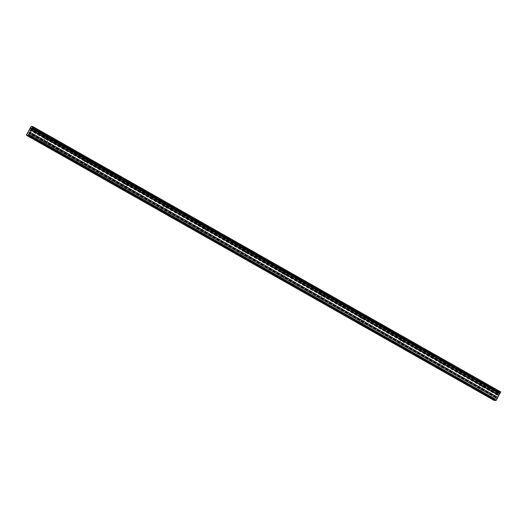 <?xml version="1.0" encoding="UTF-8"?>
<svg xmlns="http://www.w3.org/2000/svg" width="527" height="527" viewBox="0 0 527 527"><rect width="100%" height="100%" fill="white"/><g stroke="black" fill="none" stroke-linecap="round" stroke-linejoin="round"><path stroke-width="0.4" stroke-dasharray="2.63 1.98" d="M46.883 139.431L45.065 138.594L46.883 139.431M481.77 385.975L479.952 385.132L481.77 385.975M442.239 363.558L440.42 362.721L442.239 363.558M402.7 341.147L400.882 340.31L402.7 341.147M363.162 318.736L361.351 317.893L363.162 318.736M323.631 296.319L321.813 295.482L323.631 296.319M284.093 273.908L282.281 273.072L284.093 273.908M244.561 251.498L242.743 250.654L244.561 251.498M205.023 229.08L203.205 228.244L205.023 229.08M165.491 206.67L163.673 205.833L165.491 206.67M125.953 184.259L124.135 183.416L125.953 184.259M86.421 161.842L84.603 161.005L86.421 161.842M48.023 135.861L46.014 134.49L51.053 137.257L48.023 135.861M46.073 139.411L44.057 138.034L49.097 140.808L46.073 139.411M482.91 382.404L480.894 381.028L485.94 383.801L482.91 382.404M480.953 385.948L478.944 384.578L483.984 387.352L480.953 385.948M443.372 359.987L441.362 358.617L444.393 360.013L446.402 361.39L443.372 359.987M441.422 363.538L439.413 362.168L442.436 363.564L444.452 364.941L441.422 363.538M403.84 337.576L401.824 336.206L404.855 337.603L406.864 338.973L403.84 337.576M401.884 341.127L399.874 339.757L402.905 341.153L404.914 342.524L401.884 341.127M364.302 315.159L362.293 313.789L367.332 316.562L364.302 315.159M362.352 318.71L360.343 317.34L365.382 320.113L362.352 318.71M324.77 292.748L322.755 291.378L325.785 292.775L327.794 294.152L324.77 292.748M322.814 296.299L320.805 294.929L323.835 296.326L325.844 297.696L322.814 296.299M285.232 270.338L283.223 268.968L286.253 270.364L288.262 271.734L285.232 270.338M283.282 273.888L281.266 272.512L286.313 275.285L283.282 273.888M245.701 247.921L243.685 246.55L246.715 247.953L248.724 249.324L245.701 247.921M243.744 251.471L241.735 250.101L246.774 252.874L243.744 251.471M206.162 225.51L204.153 224.14L207.183 225.536L209.193 226.913L206.162 225.51M204.212 229.061L202.197 227.69L207.243 230.457L204.212 229.061M166.624 203.099L164.615 201.729L169.654 204.496L166.624 203.099M164.674 206.65L162.665 205.273L167.705 208.046L164.674 206.65M127.093 180.682L125.083 179.312L128.114 180.715L130.123 182.085L127.093 180.682M125.143 184.233L123.127 182.862L128.173 185.636L125.143 184.233M87.554 158.271L85.545 156.901L88.576 158.298L90.585 159.674L87.554 158.271M85.605 161.822L83.595 160.452L88.635 163.218L85.605 161.822M30.54 127.541L498.371 392.76L498.99 391.93L31.159 126.711M26.37 135.149L494.181 400.434M494.201 400.375L494.319 400.026L26.488 134.807M26.515 134.734L494.319 400.026M494.346 399.953L495.031 398.708L27.2 133.489M27.292 133.344L495.031 398.708M495.123 398.564L497.323 394.993L29.492 129.774M29.552 129.642L497.323 394.993M497.383 394.861L497.699 393.979L29.868 128.759M29.894 128.647L497.699 393.979M497.725 393.867L498.272 392.872L30.441 127.653M31.238 126.599L498.997 391.923M499.069 391.818L500.65 391.772M31.297 126.513L499.128 391.732M30.223 127.989L498.055 393.208M497.883 393.524L30.052 128.305M497.224 395.217L29.393 129.998M28.3 131.987L496.131 397.206M496.045 397.351L28.208 132.132M497.29 395.079L29.459 129.859M42.232 143.746L45.065 138.594M477.119 390.29L479.952 385.132M437.581 367.879L440.42 362.721M398.05 345.468L400.882 340.31M358.512 323.051L361.351 317.893M318.98 300.64L321.813 295.482M279.442 278.23L282.281 273.072M239.91 255.812L242.743 250.654M200.372 233.402L203.205 228.244M160.84 210.991L163.673 205.833M121.302 188.574L124.135 183.416M81.764 166.163L84.603 161.005M44.057 138.034L46.014 134.49M478.944 384.578L480.894 381.028M439.413 362.168L441.362 358.617M399.874 339.757L401.824 336.206M360.343 317.34L362.293 313.789M320.805 294.929L322.755 291.378M281.266 272.512L283.223 268.968M241.735 250.101L243.685 246.55M202.197 227.69L204.153 224.14M162.665 205.273L164.615 201.729M123.127 182.862L125.083 179.312M83.595 160.452L85.545 156.901M45.256 145.412L48.089 140.254M480.143 391.956L482.976 386.798M440.605 369.539L443.444 364.381M401.073 347.128L403.906 341.97M361.535 324.718L364.374 319.56M322.004 302.3L324.836 297.142M282.465 279.89L285.305 274.732M242.934 257.479L245.766 252.321M203.396 235.062L206.235 229.904M163.864 212.651L166.697 207.493M124.326 190.24L127.165 185.082M84.794 167.823L87.627 162.665M49.097 140.808L51.053 137.257M483.984 387.352L485.94 383.801M444.452 364.941L446.402 361.39M404.914 342.524L406.864 338.973M365.382 320.113L367.332 316.562M325.844 297.696L327.794 294.152M286.313 275.285L288.262 271.734M246.774 252.874L248.724 249.324M207.243 230.457L209.193 226.913M167.705 208.046L169.654 204.496M128.173 185.636L130.123 182.085M88.635 163.218L90.585 159.674"/><path stroke-width="0.79" d="M44.051 144.589L42.232 143.746L44.051 144.589M478.938 391.133L477.119 390.29L478.938 391.133M439.399 368.716L437.581 367.879L439.399 368.716M399.868 346.305L398.05 345.468L399.868 346.305M360.33 323.894L358.512 323.051L360.33 323.894M320.798 301.477L318.98 300.64L320.798 301.477M281.26 279.066L279.442 278.23L281.26 279.066M241.722 256.656L239.91 255.812L241.722 256.656M202.19 234.238L200.372 233.402L202.19 234.238M162.652 211.828L160.84 210.991L162.652 211.828M123.12 189.417L121.302 188.574L123.12 189.417M83.582 167L81.764 166.163L83.582 167M26.35 135.215L28.194 135.268L496.026 400.487L494.181 400.434L26.35 135.215L30.441 127.653L31.297 126.513L32.819 126.552L32.417 127.705L500.248 392.925L32.45 127.593L500.281 392.813L500.624 391.857L32.793 126.638M500.248 392.925L499.701 393.919L31.87 128.7L29.795 132.033L28.498 134.866L496.329 400.085L28.55 134.793M31.87 128.7L32.417 127.705M496.329 400.085L496.072 400.421L28.194 135.268M28.241 135.202L28.498 134.866M31.04 129.813L498.871 395.033L497.139 398.623L29.301 133.403M29.235 133.542L497.139 398.623M497.073 398.761L496.381 400.013M32.819 126.552L500.624 391.857M31.778 128.812L499.701 393.919M499.609 394.031L498.957 394.907L31.126 129.688M32.74 126.757L500.571 391.976M32.088 128.364L499.919 393.583M500.09 393.267L32.259 128.041M29.729 132.172L497.56 397.391M497.626 397.253L29.795 132.033M30.889 130.037L498.72 395.263M30.981 129.899L498.812 395.118"/></g></svg>
